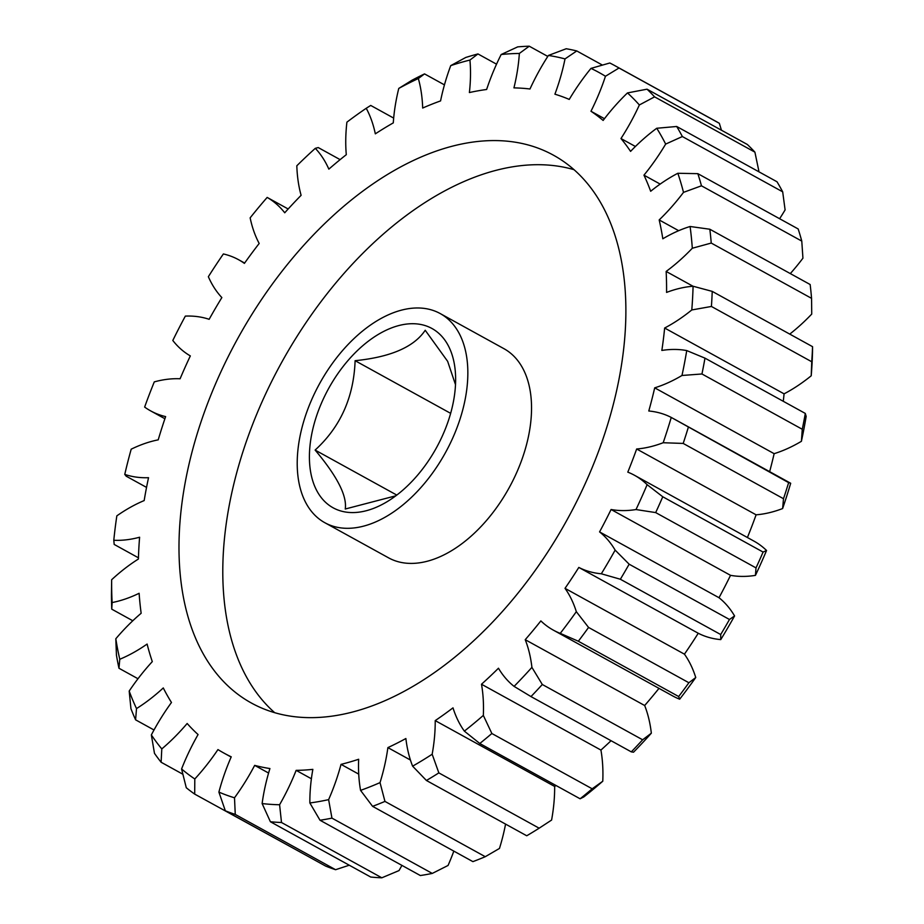 <?xml version="1.0" encoding="UTF-8"?>
<svg xmlns="http://www.w3.org/2000/svg" width="924" height="924" viewBox="0 0 924 924"><rect width="100%" height="100%" fill="white"/><g stroke="black" fill="none" stroke-linecap="round" stroke-linejoin="round"><path stroke-width="1.39" d="M455.509 384.684L447.643 361.33L425.213 330.261C414.091 346.95 390.713 357.091 355.105 360.695C353.823 397.112 340.494 426.911 315.119 450.069C337.121 476.183 347.17 495.83 345.253 509.009L395.83 495.807M340.979 511.018A102.368 61.515 -61.1 0 0 390.459 499.584A102.368 61.515 -61.1 0 0 455.613 381.358A102.368 61.515 -61.1 0 0 424.081 325.26A102.368 61.515 -61.1 0 0 322.384 401.039A102.368 61.515 -61.1 0 0 340.979 511.018M275.479 712.912A312.797 187.976 -61.1 0 0 577.061 500.785A312.797 187.976 -61.1 0 0 553.418 155.174A312.797 187.976 -61.1 0 0 529.394 145.311A312.797 187.976 -61.1 0 0 227.812 357.438A312.797 187.976 -61.1 0 0 251.455 703.06A312.797 187.976 -61.1 0 0 275.479 712.912M573.977 169.669A312.797 187.976 -61.1 0 0 573.18 169.439A312.797 187.976 -61.1 0 0 281.277 363.109A312.797 187.976 -61.1 0 0 274.694 712.693M431 309.783A119.427 71.772 -61.1 0 0 315.858 390.771A119.427 71.772 -61.1 0 0 324.878 522.741A119.427 71.772 -61.1 0 0 334.061 526.507A119.427 71.772 -61.1 0 0 449.203 445.507A119.427 71.772 -61.1 0 0 440.182 313.548A119.427 71.772 -61.1 0 0 431 309.783M324.878 522.741L388.577 557.842A119.427 71.772 -61.1 0 0 397.759 561.607A119.427 71.772 -61.1 0 0 512.901 480.607A119.427 71.772 -61.1 0 0 503.88 348.648L440.182 313.548M601.316 573.781A159.24 95.692 118.9 0 1 589.489 571.621A159.24 95.692 118.9 0 1 578.817 567.428L698.244 633.252A159.24 95.692 -61.1 0 0 708.916 637.444A159.24 95.692 -61.1 0 0 720.755 639.604L720.685 634.534L620.362 579.244L601.316 573.781A407.207 244.71 -61.1 0 0 615.141 550.127L629.152 564.194L729.475 619.484L734.58 615.95A159.24 95.692 -61.1 0 0 719.011 597.724L599.572 531.901A159.24 95.692 118.9 0 1 615.141 550.127M553.314 630.122L672.741 695.945A159.24 95.692 -61.1 0 0 679.671 699.191L678.666 696.534A420.847 252.91 -61.1 0 0 688.888 682.744L695.749 677.511A159.24 95.692 -61.1 0 0 684.441 654.169L565.014 588.345A159.24 95.692 118.9 0 1 576.322 611.676L588.565 627.442A420.847 252.91 118.9 0 1 578.343 641.233L560.244 633.367A159.24 95.692 118.9 0 1 553.314 630.122A159.24 95.692 118.9 0 1 540.863 620.905A369.889 222.291 118.9 0 1 525.225 639.685A159.24 95.692 118.9 0 1 531.912 667.371L542.307 684.499L642.63 739.789L651.339 733.194A159.24 95.692 -61.1 0 0 644.663 705.509L525.225 639.685M578.343 641.233L678.666 696.534M268.584 773.041L254.666 765.372A159.24 95.692 118.9 0 1 234.5 797.793L235.262 814.414L335.585 869.703A420.847 252.91 -61.1 0 1 325.664 866.088L225.34 810.798L218.896 792.099A159.24 95.692 118.9 0 1 231.243 756.825A369.889 222.291 118.9 0 1 223.897 753.06A369.889 222.291 118.9 0 1 217.948 749.583A159.24 95.692 118.9 0 1 194.802 778.978L194.698 794.109A420.847 252.91 118.9 0 1 186.278 787.745L181.578 768.976A159.24 95.692 118.9 0 1 198.071 734.557A369.889 222.291 118.9 0 1 187.156 723.492A159.24 95.692 118.9 0 1 161.792 748.925L161.111 762.242A420.847 252.91 118.9 0 1 154.47 753.337L151.351 734.926A159.24 95.692 118.9 0 1 171.471 702.483A369.889 222.291 118.9 0 1 163.282 687.941A159.24 95.692 118.9 0 1 136.509 708.581L135.597 719.831A420.847 252.91 118.9 0 1 130.942 708.685L129.187 691.06A159.24 95.692 118.9 0 1 152.298 661.619A369.889 222.291 118.9 0 1 147.101 644.063A159.24 95.692 118.9 0 1 119.774 659.262L118.965 668.248A420.847 252.91 118.9 0 1 116.447 655.208L115.812 638.761A159.24 95.692 118.9 0 1 141.153 613.27A369.889 222.291 118.9 0 1 139.12 593.289A159.24 95.692 118.9 0 1 112.116 602.552L111.746 609.159A420.847 252.91 118.9 0 1 111.446 594.64L111.654 579.729A159.24 95.692 118.9 0 1 138.415 559.02A369.889 222.291 118.9 0 1 139.605 537.225A159.24 95.692 118.9 0 1 113.802 540.263A407.207 244.71 -61.1 0 1 116.84 515.858A159.24 95.692 118.9 0 1 144.167 500.577A369.889 222.291 118.9 0 1 148.533 477.696A159.24 95.692 118.9 0 1 127.708 475.317A159.24 95.692 118.9 0 1 124.763 474.393L126.184 476.183L146.546 487.398M124.763 474.393A407.207 244.71 -61.1 0 1 131.196 449.191A159.24 95.692 118.9 0 1 158.212 439.847A369.889 222.291 118.9 0 1 165.627 416.608A159.24 95.692 118.9 0 1 162.843 415.881A159.24 95.692 118.9 0 1 150.6 410.857A159.24 95.692 118.9 0 1 144.641 407.08A407.207 244.71 -61.1 0 1 154.285 381.889A159.24 95.692 118.9 0 1 180.099 378.771A369.889 222.291 118.9 0 1 190.332 355.913A159.24 95.692 118.9 0 1 172.811 340.471A407.207 244.71 -61.1 0 1 185.343 316.1A159.24 95.692 118.9 0 1 209.147 319.311A369.889 222.291 118.9 0 1 221.852 297.574A159.24 95.692 118.9 0 1 208.362 276.703A407.207 244.71 -61.1 0 1 223.377 253.95A159.24 95.692 118.9 0 1 238.623 259.736A159.24 95.692 118.9 0 1 244.398 263.386A369.889 222.291 118.9 0 1 259.182 243.462A159.24 95.692 118.9 0 1 250.15 217.845A407.207 244.71 -61.1 0 1 267.163 197.424A159.24 95.692 118.9 0 1 284.731 212.786A369.889 222.291 118.9 0 1 301.108 195.322A159.24 95.692 118.9 0 1 296.823 165.777A407.207 244.71 -61.1 0 1 315.303 148.337A159.24 95.692 118.9 0 1 328.852 169.138A369.889 222.291 118.9 0 1 346.292 154.689A159.24 95.692 118.9 0 1 346.904 122.164A407.207 244.71 -61.1 0 1 366.239 108.281A159.24 95.692 118.9 0 1 375.329 133.841A369.889 222.291 118.9 0 1 393.289 122.88A159.24 95.692 118.9 0 1 398.764 88.427L412.092 80.18A420.847 252.91 118.9 0 1 424.532 73.897L418.341 78.54A159.24 95.692 118.9 0 1 422.684 108.039A369.889 222.291 118.9 0 1 440.575 100.912A159.24 95.692 118.9 0 1 450.739 65.627L465.754 57.473A420.847 252.91 118.9 0 1 477.951 53.939L469.935 60.06A159.24 95.692 118.9 0 1 469.392 92.55A369.889 222.291 118.9 0 1 486.625 89.489A159.24 95.692 118.9 0 1 501.166 54.516L517.683 46.881A420.847 252.91 118.9 0 1 529.244 46.2L519.346 53.453A159.24 95.692 118.9 0 1 513.94 87.884A369.889 222.291 118.9 0 1 529.983 88.993A159.24 95.692 118.9 0 1 548.417 55.452L566.227 48.741A420.847 252.91 118.9 0 1 576.772 50.947L565.014 58.905A159.24 95.692 118.9 0 1 554.908 94.19A369.889 222.291 118.9 0 1 569.242 99.422A159.24 95.692 118.9 0 1 590.979 68.388L609.805 62.994A420.847 252.91 118.9 0 1 615.13 65.8A420.847 252.91 118.9 0 1 619.011 68.006L605.451 76.265A159.24 95.692 118.9 0 1 590.967 111.25L604.469 118.688M396.789 495.079L315.119 450.069M450.646 413.351L355.105 360.695M113.802 540.263L114.183 544.432L138.45 557.819M111.746 609.159L132.802 620.766M118.965 668.248L137.988 678.736M135.597 719.831L154.008 729.983M161.111 762.242L182.825 774.208M194.698 794.109L295.276 849.341M235.262 814.414A420.847 252.91 118.9 0 1 225.34 810.798M311.388 778.759L296.142 770.362A159.24 95.692 118.9 0 1 279.591 804.746L281.508 822.51L381.831 877.8A420.847 252.91 -61.1 0 1 370.72 877.038L270.397 821.748L262.127 803.557A159.24 95.692 118.9 0 1 269.923 768.549A369.889 222.291 118.9 0 1 254.666 765.372M281.508 822.51A420.847 252.91 118.9 0 1 270.397 821.748M358.72 774.127L341.025 764.367A159.24 95.692 118.9 0 1 328.621 799.641L331.947 818.121L432.27 873.423A420.847 252.91 -61.1 0 1 420.339 875.536L320.016 820.246L309.863 802.968A159.24 95.692 118.9 0 1 312.855 769.369A369.889 222.291 118.9 0 1 296.142 770.362M331.947 818.121A420.847 252.91 118.9 0 1 320.016 820.246M410.429 760.036L387.884 747.608A159.24 95.692 118.9 0 1 380.03 782.616L384.95 801.408L485.273 856.698A420.847 252.91 -61.1 0 1 472.903 861.63L372.58 806.34L360.568 790.378A159.24 95.692 118.9 0 1 358.662 759.262A369.889 222.291 118.9 0 1 341.025 764.367M384.95 801.408A420.847 252.91 118.9 0 1 372.58 806.34M539.154 828.193L551.593 820.062A159.24 95.692 -61.1 0 0 554.654 786.439L435.216 720.616A159.24 95.692 118.9 0 1 432.166 754.238L438.842 772.891L539.154 828.193A420.847 252.91 -61.1 0 1 526.738 835.77L426.414 780.48L412.624 766.169A159.24 95.692 118.9 0 1 405.879 738.53A369.889 222.291 118.9 0 1 387.884 747.608M438.842 772.891A420.847 252.91 118.9 0 1 426.414 780.48M580.11 798.786A420.847 252.91 -61.1 0 0 592.18 788.796L602.771 781.23A407.207 244.71 118.9 0 1 583.783 796.95L580.11 798.786L479.787 743.497L464.356 731.127A159.24 95.692 118.9 0 1 452.991 707.853A369.889 222.291 118.9 0 1 435.216 720.616M602.771 781.23A159.24 95.692 -61.1 0 0 600.923 750.069L481.496 684.245A159.24 95.692 118.9 0 1 483.333 715.407L491.857 733.506L592.18 788.796M491.857 733.506A420.847 252.91 118.9 0 1 479.787 743.497M651.339 733.194A407.207 244.71 118.9 0 1 633.529 752.205L631.3 751.87L530.977 696.581L514.091 686.382A159.24 95.692 118.9 0 1 498.463 668.225A369.889 222.291 118.9 0 1 481.496 684.245M631.3 751.87A420.847 252.91 -61.1 0 0 642.63 739.789M542.307 684.499A420.847 252.91 118.9 0 1 530.977 696.581M588.565 627.442L688.888 682.744M720.685 634.534A420.847 252.91 -61.1 0 0 729.475 619.484M629.152 564.194A420.847 252.91 118.9 0 1 620.362 579.244M756.005 567.89L655.682 512.589L636.001 509.551A159.24 95.692 118.9 0 1 611.087 509.505L730.526 575.329A159.24 95.692 -61.1 0 0 755.439 575.375L756.005 567.89A420.847 252.91 -61.1 0 0 763.085 552.067L766.562 550.496A159.24 95.692 -61.1 0 0 753.949 541.118L634.522 475.294A159.24 95.692 118.9 0 1 647.135 484.673L662.762 496.766L763.085 552.067M662.762 496.766A420.847 252.91 118.9 0 1 655.682 512.589M783.506 498.717L683.183 443.428L663.178 442.735A159.24 95.692 118.9 0 1 636.659 448.995L756.098 514.818A159.24 95.692 -61.1 0 0 782.616 508.558L783.506 498.717A420.847 252.91 -61.1 0 0 788.634 482.64L790.69 483.264A407.207 244.71 118.9 0 1 782.616 508.558M654.7 387.837L774.139 453.672A159.24 95.692 -61.1 0 0 801.408 441.302L802.275 429.267L701.951 373.977L681.981 375.479A159.24 95.692 118.9 0 1 654.7 387.837A369.889 222.291 118.9 0 1 648.787 410.995A159.24 95.692 118.9 0 1 671.251 417.44L788.634 482.64M688.311 427.338A420.847 252.91 118.9 0 1 683.183 443.428M802.275 429.267A420.847 252.91 -61.1 0 0 805.301 413.432L806.167 416.401A407.207 244.71 118.9 0 1 801.408 441.302M664.645 328.02L784.072 393.843A159.24 95.692 -61.1 0 0 811.226 375.779L811.734 361.758L711.411 306.456L691.787 309.956A159.24 95.692 118.9 0 1 664.645 328.02A369.889 222.291 118.9 0 1 661.85 350.439A159.24 95.692 118.9 0 1 686.74 350.577L704.977 358.142L805.301 413.432M704.977 358.142A420.847 252.91 118.9 0 1 701.951 373.977M811.734 361.758A420.847 252.91 -61.1 0 0 812.554 346.673L812.519 352.067A407.207 244.71 118.9 0 1 811.226 375.779M789.743 334.107A159.24 95.692 -61.1 0 0 811.734 314.079L811.561 298.348L711.237 243.058L692.307 248.244A159.24 95.692 118.9 0 1 666.146 271.448A369.889 222.291 118.9 0 1 666.574 292.411A159.24 95.692 118.9 0 1 693.081 286.244L712.231 291.383L812.554 346.673M712.231 291.383A420.847 252.91 118.9 0 1 711.411 306.456M811.561 298.348A420.847 252.91 -61.1 0 0 810.152 284.523L709.828 229.233A420.847 252.91 118.9 0 1 711.237 243.058M790.309 273.585A159.24 95.692 -61.1 0 0 802.933 258.189L801.778 241.095L701.455 185.805L683.506 192.365A159.24 95.692 118.9 0 1 659.182 219.935L678.678 230.688M801.778 241.095A420.847 252.91 -61.1 0 0 798.174 228.956L697.851 173.666A420.847 252.91 118.9 0 1 701.455 185.805M779.613 218.722A159.24 95.692 -61.1 0 0 785.1 209.91L782.686 191.834L682.362 136.544L665.661 144.086A159.24 95.692 118.9 0 1 643.959 175.156L660.163 184.084M782.686 191.834A420.847 252.91 -61.1 0 0 777.015 181.774L676.691 126.484A420.847 252.91 118.9 0 1 682.362 136.544M758.454 171.541A159.24 95.692 -61.1 0 0 758.8 170.79L754.908 152.148L654.585 96.858L639.362 104.966A159.24 95.692 118.9 0 1 620.974 138.531L635.412 146.489M754.908 152.148A420.847 252.91 -61.1 0 0 747.354 144.49L647.031 89.189A420.847 252.91 118.9 0 1 654.585 96.858M721.448 130.215L719.334 123.308L619.011 68.006M719.334 123.308A420.847 252.91 -61.1 0 0 715.453 121.09L615.13 65.8M602.367 65.05L576.772 50.947M547.793 56.422L529.244 46.2M496.534 64.172L477.951 53.939M444.444 84.869L424.532 73.897M393.67 118.087L370.72 105.44L366.239 108.281M340.124 159.633L318.226 147.563L315.303 148.337M335.585 869.703L349.272 865.211M381.831 877.8L399.018 870.581A159.24 95.692 -61.1 0 0 401.917 865.384M432.27 873.423L448.059 865.465A159.24 95.692 -61.1 0 0 453.823 851.12M485.273 856.698L499.468 848.44A159.24 95.692 -61.1 0 0 505.567 824.116M636.659 448.995A369.889 222.291 118.9 0 1 627.8 472.141A159.24 95.692 118.9 0 1 634.522 475.294M674.301 419.092L790.69 483.264M666.146 271.448L693.012 286.244M659.182 219.935A369.889 222.291 118.9 0 1 662.82 238.785A159.24 95.692 118.9 0 1 690.089 226.495L709.828 229.233M643.959 175.156A369.889 222.291 118.9 0 1 650.681 191.268A159.24 95.692 118.9 0 1 677.846 173.273L697.851 173.666M620.974 138.531A369.889 222.291 118.9 0 1 630.572 151.386A159.24 95.692 118.9 0 1 656.745 128.263L676.691 126.484M590.967 111.25A369.889 222.291 118.9 0 1 603.129 120.443A159.24 95.692 118.9 0 1 627.477 92.92L647.031 89.189M288.173 208.986L267.163 197.424M783.275 401.293A369.889 222.291 -61.1 0 0 784.072 393.843M769.646 471.644A369.889 222.291 -61.1 0 0 774.139 453.672M747.412 537.514A369.889 222.291 -61.1 0 0 756.098 514.818M766.562 550.496A407.207 244.71 118.9 0 1 755.439 575.375M719.011 597.724A369.889 222.291 -61.1 0 0 730.526 575.329M734.58 615.95A407.207 244.71 118.9 0 1 720.755 639.604M684.441 654.169A369.889 222.291 -61.1 0 0 698.244 633.252M695.749 677.511A407.207 244.71 118.9 0 1 679.671 699.191M644.663 705.509A369.889 222.291 -61.1 0 0 658.985 688.368M600.923 750.069A369.889 222.291 -61.1 0 0 611.041 740.713M554.654 786.439A369.889 222.291 -61.1 0 0 556.017 785.516M111.654 579.729A407.207 244.71 -61.1 0 0 112.116 602.552M115.812 638.761A407.207 244.71 -61.1 0 0 119.774 659.262M129.187 691.06A407.207 244.71 -61.1 0 0 136.509 708.581M151.351 734.926A407.207 244.71 -61.1 0 0 161.792 748.925M181.578 768.976A407.207 244.71 -61.1 0 0 194.802 778.978M218.896 792.099A407.207 244.71 -61.1 0 0 234.5 797.793M262.127 803.557A407.207 244.71 -61.1 0 0 279.591 804.746M309.863 802.968A407.207 244.71 -61.1 0 0 328.621 799.641M360.568 790.378A407.207 244.71 -61.1 0 0 380.03 782.616M412.624 766.169A407.207 244.71 -61.1 0 0 432.166 754.238M464.356 731.127A407.207 244.71 -61.1 0 0 483.333 715.407M514.091 686.382A407.207 244.71 -61.1 0 0 531.912 667.371M560.244 633.367A407.207 244.71 -61.1 0 0 576.322 611.676M578.817 567.428A369.889 222.291 118.9 0 1 565.014 588.345M611.087 509.505A369.889 222.291 118.9 0 1 599.572 531.901M636.001 509.551A407.207 244.71 -61.1 0 0 647.135 484.673M663.178 442.735A407.207 244.71 -61.1 0 0 671.251 417.44M681.981 375.479A407.207 244.71 -61.1 0 0 686.74 350.577M691.787 309.956A407.207 244.71 -61.1 0 0 693.081 286.244M692.307 248.244A407.207 244.71 -61.1 0 0 690.089 226.495M683.506 192.365A407.207 244.71 -61.1 0 0 677.846 173.273M665.661 144.086A407.207 244.71 -61.1 0 0 656.745 128.263M639.362 104.966A407.207 244.71 -61.1 0 0 627.477 92.92M605.451 76.265A407.207 244.71 -61.1 0 0 590.979 68.388M565.014 58.905A407.207 244.71 -61.1 0 0 548.417 55.452M519.346 53.453A407.207 244.71 -61.1 0 0 501.166 54.516M469.935 60.06A407.207 244.71 -61.1 0 0 450.739 65.627M418.341 78.54A407.207 244.71 -61.1 0 0 398.764 88.427M150.6 410.857L164.899 418.734M238.623 259.736L244.641 263.051M223.897 753.06L231.139 757.056"/></g></svg>
